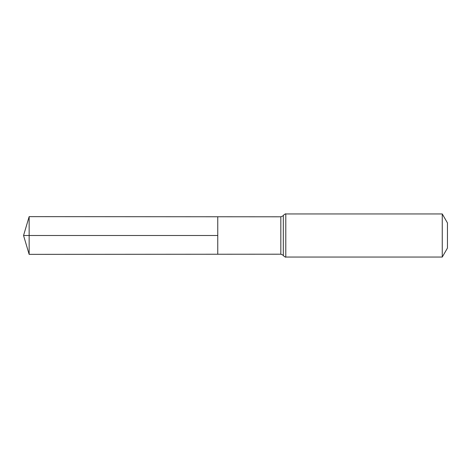 <?xml version="1.0" encoding="UTF-8"?>
<svg xmlns="http://www.w3.org/2000/svg" width="471" height="471" viewBox="0 0 471 471"><rect width="100%" height="100%" fill="white"/><g stroke="black" fill="none" stroke-linecap="round" stroke-linejoin="round"><path stroke-width="0.71" d="M217.755 235.5L217.755 216.76L29.149 216.642L29.149 254.358L217.755 254.24L217.755 216.76L280.828 216.795L280.828 254.205L217.755 254.24L217.755 235.5M442.263 213.946L442.263 257.054L447.45 248.076L447.45 222.924L442.263 213.946L285.791 213.946C285.714 213.569 284.89 214.046 283.312 215.371C283.648 215.571 282.824 216.048 280.828 216.795M29.149 254.358L23.55 235.5L217.755 235.5L29.149 235.5M442.263 257.054L285.791 257.054L285.791 213.946M285.791 257.054C285.714 257.431 284.89 256.954 283.312 255.629L283.312 215.371M283.312 255.629C283.648 255.429 282.824 254.952 280.828 254.205M23.55 235.5L29.149 216.642"/></g></svg>
